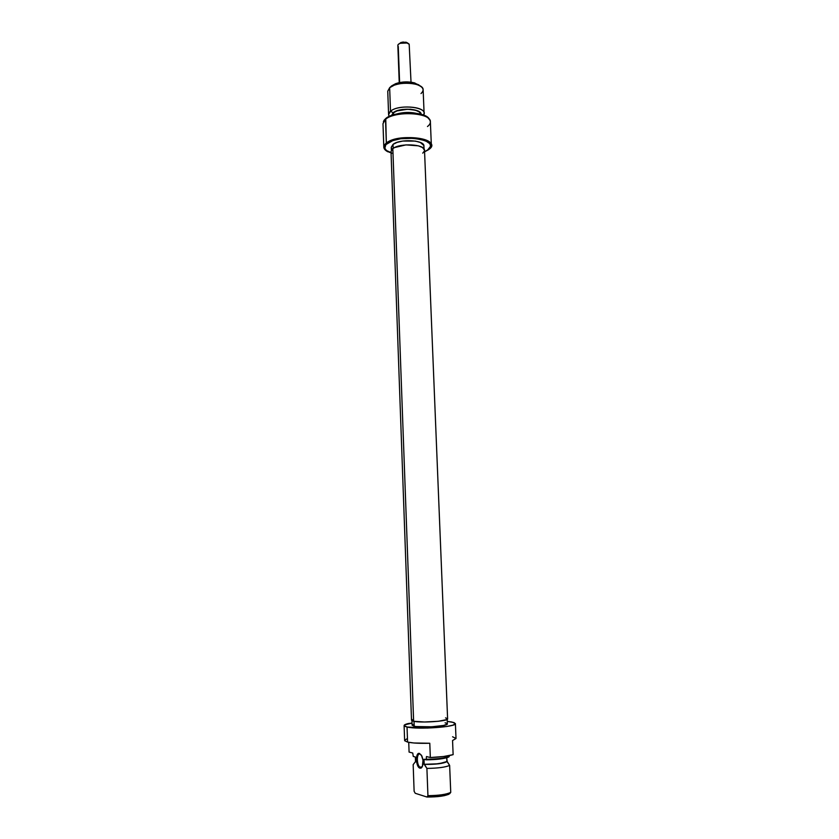 <?xml version="1.0" encoding="UTF-8"?>
<svg xmlns="http://www.w3.org/2000/svg" width="839" height="839" viewBox="0 0 839 839"><rect width="100%" height="100%" fill="white"/><g stroke="black" fill="none" stroke-linecap="round" stroke-linejoin="round"><path stroke-width="1.26" d="M420.57 767.433L422.395 766.552L420.57 767.433L421.65 767.286L419.972 767.14C416.396 765 416.501 752.782 420.066 754.03L421.87 756.033C423.737 761.497 423.517 765.504 421.188 768.042L420.024 768.178L420.57 767.433L420.024 768.178L421.293 767.979L422.342 766.668L423.024 760.239L421.398 755.152L418.829 753.401L416.805 755.981L416.511 761.351L417.56 765.357L420.024 768.178C415.714 767.307 415.158 751.985 419.479 753.432L420.066 754.03C416.134 752.709 416.647 766.647 420.57 767.433M447.376 723.858C448.446 726.154 421.734 728.084 414.193 726.228L412.117 725.2L414.193 726.228L414.015 721.351L414.193 726.228L416.123 726.543L431.718 726.794L443.642 725.452L447.334 724.036L447.197 719.411M452.588 736.768L456.017 738.509L452.557 740.522L453.133 754.649L443.527 756.516L430.334 757.533L426.464 756.547L430.334 757.533L429.788 743.249L413.984 742.997L407.576 742.085L404.734 740.774L407.576 742.085L407.041 727.014L427.491 728.063L446.537 726.522L452.735 725.221L455.346 723.826L454.035 722.557L447.281 721.414L451.98 722.033L455.399 723.585C457.024 726.931 417.885 729.752 407.041 727.014L407.576 742.085C412.452 743.155 419.857 743.543 429.788 743.249L430.334 757.533C440.297 757.135 447.9 756.17 453.133 754.649L452.557 740.522L456.017 738.488L455.399 723.596M449.641 765.42C445.362 767.266 437.78 768.262 426.904 768.409L427.932 795.666C438.849 795.55 446.453 794.46 450.742 792.373L449.641 765.42L447.04 761.581C443.401 763.574 435.881 764.518 424.471 764.392L426.904 768.409C437.78 768.262 445.362 767.266 449.641 765.42L447.145 761.455L439.049 763.752L424.209 764.319C436.144 764.465 443.705 763.49 446.883 761.393L446.736 757.753L447.145 761.455L444.387 762.651L435.368 764.077L424.209 764.319L426.904 768.409L427.932 795.666L426.904 797.019L444.104 795.708L448.477 794.428L450.742 792.373L449.641 765.42M415.525 761.98L415.336 756.988L413.27 756.442L412.746 753.023L409.086 752.09L412.746 753.023L413.27 756.442L415.336 756.988L415.525 761.98M424.02 759.264L424.209 764.319L424.02 759.264L429.715 759.777L440.118 759.012L447.523 757.502L448.865 756.925L449.243 755.603L449.274 756.359C444.995 758.131 437.423 759.096 426.558 759.253C437.423 759.096 444.995 758.131 449.274 756.359L448.865 756.925C444.733 758.729 437.161 759.694 426.16 759.819L424.02 759.264M426.464 756.547L426.16 759.819L426.464 756.547M415.242 793.285L426.904 797.019L415.242 793.285L414.12 791.282L413.166 764.633L415.263 761.906L413.166 764.633L414.12 791.282L415.242 793.285M409.086 752.09L408.74 742.326L409.086 752.09M407.041 727.014L404.104 725.557C404.136 724.865 405.541 724.183 408.32 723.512L412.043 723.103L404.545 724.896L404.692 726.249L407.041 727.014M447.239 723.585L445.079 722.799M412.893 724.487L412.211 724.959M404.65 740.292L407.009 738.781M426.904 797.019C438.21 797.04 445.803 795.938 449.683 793.715L450.742 792.373C446.453 794.46 438.849 795.55 427.932 795.666L426.904 797.019M445.53 717.89L447.47 718.614L446.967 719.537L438.378 721.278L424.45 722.001L413.627 721.278L392.83 148.629C399.71 142.777 425.174 144.14 424.513 150.265L422.583 147.57L418.42 145.839L405.971 144.885L394.613 147.549L392.83 148.629L391.005 151.544L411.509 720.271L413.627 721.278L392.83 148.629L391.005 151.576M424.513 150.265L447.607 718.887C448.697 721.162 421.335 723.103 413.627 721.278L411.509 720.261M411.603 720.019L412.306 719.547M391.121 152.195L391.834 153.338M422.741 153.159L424.419 150.999M431.351 145.325L430.376 121.844C431.351 112.615 395.096 110.465 385.5 119.316L388.237 116.904L395.263 114.335L408.803 112.772L421.566 114.429L427.366 117.041L429.851 120.082L429.023 118.572C424.209 111.073 393.931 111 385.751 118.519L386.339 143.008C395.987 134.576 432.347 136.537 431.351 145.325L427.659 149.961L430.334 146.752L430.386 145.095L429.568 143.49L425.394 140.679L414.204 138.267L400.664 138.75L392.725 140.648L385.888 144.612L384.839 148.22L386.433 150.485L391.047 152.635L389.705 152.425C384.105 149.803 383.255 146.815 387.146 143.448L386.339 143.008C382.542 146.238 383.077 149.185 387.943 151.838C385.3 150.475 383.916 148.912 383.811 147.15L386.339 143.008L387.146 143.448C399.825 132.908 443.139 140.176 427.659 149.961L428.425 149.772C444.534 139.61 399.5 132.038 386.339 143.008L385.5 119.316C393.774 111.713 424.492 111.776 429.369 119.369C431.152 121.791 430.522 124.182 427.471 126.532M424.094 113.244L423.559 115.09C429.526 107.224 398.924 103.564 390.502 111.262C397.759 104.539 424.775 106.196 424.094 113.244L423.139 89.857C423.81 82.474 396.878 80.68 389.653 87.707L390.502 111.262L393.197 112.751L391.593 115.446L393.197 112.751L390.502 111.262C388.488 112.971 388.069 114.681 389.254 116.401L388.593 114.607L390.502 111.262L389.653 87.707L391.687 85.851L389.653 87.707L387.754 91.21L388.593 114.607M420.863 114.23C420.884 108.598 399.301 107.444 393.47 112.804L391.886 115.331L393.47 112.804L393.543 114.807L393.47 112.804L397.004 110.916L407.702 109.227L415.578 110.255L419.185 111.891L420.811 113.989M423.873 145.567L420.266 142.431L415.295 141.078L402.678 141.067L397.025 142.399L393.03 144.392L393.176 148.377L393.03 144.392L391.257 147.276L391.362 150.202M384.073 120.292L383.371 121.854L385.751 118.519L384.073 120.292L385.5 119.316L382.983 123.669L383.811 147.14M428.425 149.772L424.576 151.817L428.425 149.772M427.659 149.961L424.565 151.67L427.659 149.961M423.202 147.926L423.852 146.741M424.052 148.954L423.936 146.017C424.586 139.987 399.742 138.634 393.03 144.392L391.257 147.297M391.373 147.905L392.054 149.038M418.892 84.896L412.547 82.432L403.695 81.991L397.927 82.946L391.687 85.851L395.704 83.648C401.933 81.593 408.236 81.352 414.613 82.914L419.878 85.819M393.197 112.751L396.805 110.832L401.912 109.552L410.607 109.238L417.832 110.916L420.559 112.856L421.168 114.314C421.451 108.514 399.217 107.235 393.197 112.751M416.081 113.275L404.692 112.552L396.585 114.02C403.024 112.206 409.516 111.954 416.081 113.275M409.463 112.783L403.139 113.024L409.463 112.783M389.653 87.707L394.288 85.159C401.493 82.799 408.771 82.526 416.144 84.32C423.276 86.763 424.891 89.846 421.01 93.559M411.026 82.18L409.18 44.215C407.198 41.531 397.424 42.705 397.854 45.568L399.238 82.631M399.616 82.558L398.263 46.491C397.361 45.254 398.043 44.184 400.308 43.271L406.946 43.009L409.18 44.215M407.366 42.779L402.888 42.013L399.364 43.68L401.105 42.401L406.076 42.212L407.754 43.114M421.629 767.307L421.188 768.042M412.117 725.211L411.959 720.764M447.04 761.581L447.648 762.19M404.629 740.47L404.104 725.557M419.972 767.14L422.164 766.856M429.369 119.369L429.023 118.572M394.288 85.159L395.704 83.648M416.144 84.32L414.613 82.914M400.308 43.271L401.105 42.401M406.946 43.009L406.076 42.212"/></g></svg>

